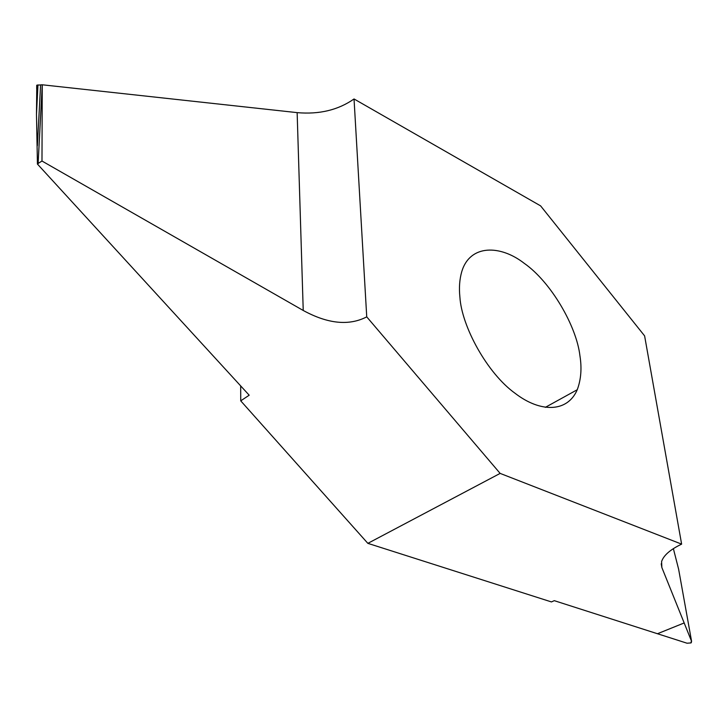 <?xml version="1.0" encoding="UTF-8"?>
<svg xmlns="http://www.w3.org/2000/svg" width="728" height="728" viewBox="0 0 728 728"><rect width="100%" height="100%" fill="white"/><g stroke="black" fill="none" stroke-linecap="round" stroke-linejoin="round"><path stroke-width="1.09" d="M459.896 297.06C458.922 287.797 459.55 279.279 461.798 271.499C470.07 244.117 500.509 244.799 524.233 263.327C550.887 281.918 576.503 326.071 579.925 355.701C581.936 368.231 581.044 379.579 577.249 389.735C567.403 412.749 540.221 412.685 515.133 393.329C487.187 373.346 461.616 326.253 459.896 297.06M240.677 385.904L240.731 400.846L367.858 543.352L551.442 601.929L554.281 600.664L687.041 643.215L691.009 642.924L691.118 641.859M657.448 633.733L684.174 622.95L661.843 567.485L661.215 563.772M673.373 548.639L678.623 569.223L691.6 641.404L684.174 622.959L657.466 633.733M691.6 641.404L691.136 641.914M681.626 544.135L644.608 335.881L540.613 205.878L354.036 98.963C338.229 110.028 319.264 114.578 297.142 112.631L42.242 84.785L41.987 161.034L303.23 310.474C327.864 323.896 349.04 326.026 366.739 316.862L500.145 473.4L681.626 544.135C670.37 549.504 663.699 555.291 661.606 561.515L661.843 567.485M240.731 400.846L249.194 395.204L37.41 164.037L37.465 159.705M42.242 84.785L36.791 85.185L36.482 114.314L37.428 163.864L41.987 161.034M36.791 85.194L36.719 85.986M354.036 98.963L366.739 316.862M367.858 543.352L500.145 473.4M691.19 641.677L691.391 642.551M38.102 163.709L42.242 84.967M40.595 85.158L37.365 145.7M36.482 114.314L37.965 84.876M297.142 112.631L303.23 310.474M36.691 88.78L36.728 85.267M545.308 407.361L577.249 389.735"/></g></svg>
